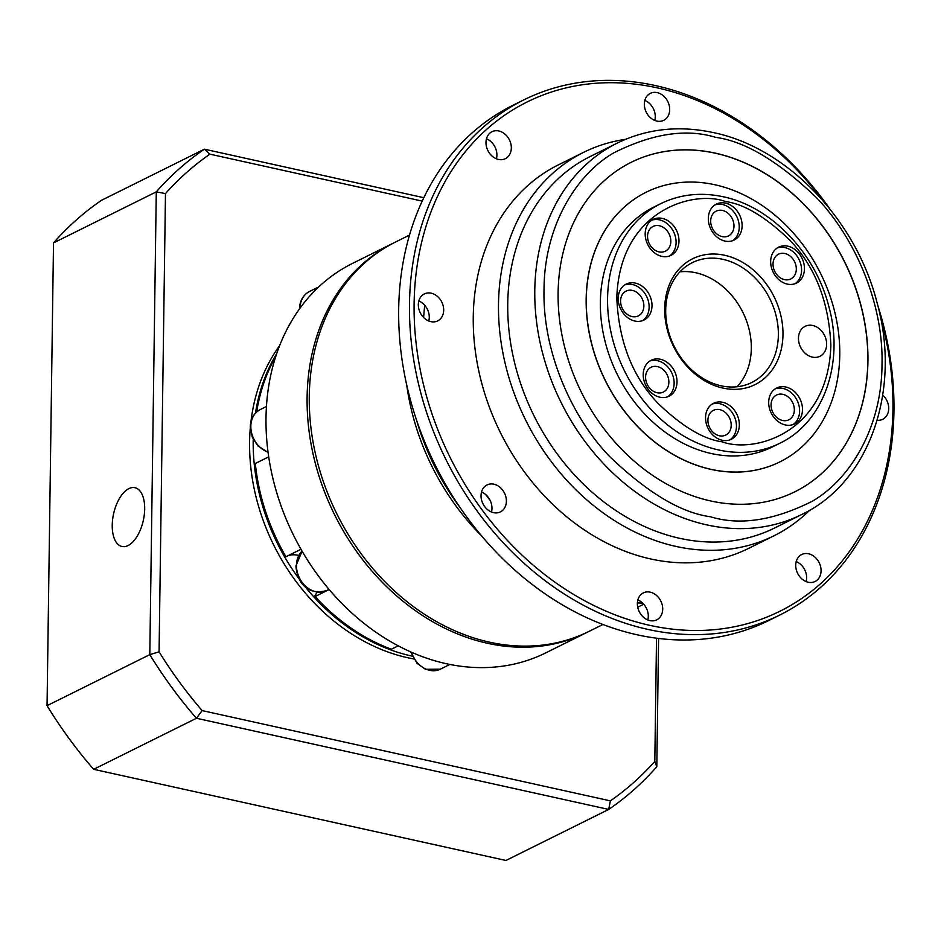 <?xml version="1.0" encoding="UTF-8"?>
<svg xmlns="http://www.w3.org/2000/svg" width="941" height="941" viewBox="0 0 941 941"><rect width="100%" height="100%" fill="white"/><g stroke="black" fill="none" stroke-linecap="round" stroke-linejoin="round"><path stroke-width="1.41" d="M409.5 235.097L395.632 241.978A217.395 173.603 63.6 0 0 309.271 396.196A217.395 173.603 63.6 0 0 489.485 642.174A217.395 173.603 63.6 0 0 589.066 631.364L602.922 624.483M481.745 536.088A217.395 173.603 -116.4 0 1 406.724 385.069M394.561 242.531A217.395 173.603 63.6 0 0 393.467 243.06A217.395 173.603 63.6 0 0 307.107 397.267A217.395 173.603 63.6 0 0 400.007 598.782A217.395 173.603 63.6 0 0 586.902 632.446A217.395 173.603 63.6 0 0 587.984 631.893M393.467 243.06L352.369 263.48A217.395 173.603 63.6 0 0 266.009 417.686A217.395 173.603 63.6 0 0 358.897 619.202A217.395 173.603 63.6 0 0 545.804 652.854L586.902 632.446M329.174 589.537L315.082 596.535L315 595.735A25.078 20.032 63.6 0 0 316.894 592.16M268.703 456.856L255.329 463.49A190.635 152.23 63.6 0 0 285.935 556.743L301.002 549.262M315.082 596.535A190.635 152.23 63.6 0 0 391.397 649.219L398.231 645.832M298.662 555.449A25.078 20.032 63.6 0 0 287.77 555.837M275.689 356.674A190.635 152.23 63.6 0 0 256.646 411.958M412.299 656.159A190.635 152.23 -116.4 0 1 304.578 586.055M299.438 579.385A190.635 152.23 -116.4 0 1 253.2 440.223A190.635 152.23 -116.4 0 1 253.211 439.259M250.306 427.79A190.635 152.23 63.6 0 0 249.6 442.011A190.635 152.23 63.6 0 0 413.793 658.947M128.058 545.557A30.1 15.232 -77.5 0 0 144.302 514.668A30.1 15.232 -77.5 0 0 134.951 487.709A30.1 15.232 -77.5 0 0 128.858 488.638A30.1 15.232 -77.5 0 0 112.614 519.526A30.1 15.232 -77.5 0 0 121.954 546.486A30.1 15.232 -77.5 0 0 128.058 545.557M279.571 345.747A190.635 152.23 63.6 0 0 250.929 421.721M656.524 638.186L654.807 761.434A381.27 304.472 -116.4 0 1 610.38 800.862L202.139 710.596A381.27 304.472 -116.4 0 1 159.076 651.831L165.475 193.587A381.27 304.472 -116.4 0 1 209.902 154.159L422.191 201.103M255.47 413.099A190.635 152.23 -116.4 0 1 276.666 353.722M209.902 154.159L204.373 149.184A387.963 309.812 63.6 0 0 156.277 191.87L165.475 193.587M423.803 197.704L204.373 149.184L101.616 200.233A387.963 309.812 63.6 0 0 53.508 242.919L156.277 191.87L149.807 654.63L159.076 651.831M53.508 242.919L47.05 705.679L149.807 654.63A387.963 309.812 63.6 0 0 196.434 718.265L202.139 710.596M47.05 705.679A387.963 309.812 63.6 0 0 93.665 769.315L196.434 718.265L608.698 809.425L610.38 800.862M93.665 769.315L505.94 860.474L608.698 809.425A387.963 309.812 63.6 0 0 656.806 766.739L654.807 761.434M656.806 766.739L658.594 638.457M459.667 506.964A217.395 173.603 -116.4 0 1 416.592 420.251M642.632 603.087A234.109 186.953 -116.4 0 1 637.386 602.887M485.732 507.881A234.109 186.953 -116.4 0 1 484.356 506.152M490.108 500.341A224.076 178.943 -116.4 0 1 485.744 494.625M877.777 305.46A287.628 229.686 -116.4 0 1 893.95 411.064A287.628 229.686 -116.4 0 1 779.677 615.096L768.868 620.472A287.628 229.686 -116.4 0 1 521.585 575.927A287.628 229.686 -116.4 0 1 398.678 309.318A287.628 229.686 -116.4 0 1 512.939 105.286L523.761 99.911A287.628 229.686 -116.4 0 1 829.774 208.808M882.74 395.067A15.044 12.021 -116.4 0 1 888.716 408.617A15.044 12.021 -116.4 0 1 882.729 419.286A15.044 12.021 -116.4 0 1 877.165 420.251M795.721 565.212A15.044 12.021 -116.4 0 1 801.697 554.531A15.044 12.021 -116.4 0 1 814.647 556.86A15.044 12.021 -116.4 0 1 821.07 570.811A15.044 12.021 -116.4 0 1 815.094 581.491A15.044 12.021 -116.4 0 1 802.155 579.162A15.044 12.021 -116.4 0 1 795.721 565.212M806.155 581.597A15.044 12.021 63.6 0 0 806.649 577.974A15.044 12.021 63.6 0 0 796.215 561.589M637.363 603.569A15.044 12.021 -116.4 0 1 643.338 592.901A15.044 12.021 -116.4 0 1 656.277 595.23A15.044 12.021 -116.4 0 1 662.711 609.18A15.044 12.021 -116.4 0 1 656.736 619.848A15.044 12.021 -116.4 0 1 643.797 617.519A15.044 12.021 -116.4 0 1 637.363 603.569M647.796 619.966A15.044 12.021 63.6 0 0 648.29 616.343A15.044 12.021 63.6 0 0 637.857 599.946M481.039 495.625A15.044 12.021 -116.4 0 1 487.026 484.956A15.044 12.021 -116.4 0 1 499.965 487.285A15.044 12.021 -116.4 0 1 506.387 501.235A15.044 12.021 -116.4 0 1 500.412 511.904A15.044 12.021 -116.4 0 1 487.473 509.575A15.044 12.021 -116.4 0 1 481.039 495.625M491.473 512.022A15.044 12.021 63.6 0 0 491.967 508.399A15.044 12.021 63.6 0 0 481.533 492.002M418.333 304.613A15.044 12.021 -116.4 0 1 424.32 293.933A15.044 12.021 -116.4 0 1 437.259 296.262A15.044 12.021 -116.4 0 1 443.681 310.212A15.044 12.021 -116.4 0 1 437.706 320.893A15.044 12.021 -116.4 0 1 424.767 318.564A15.044 12.021 -116.4 0 1 418.333 304.613M428.767 320.999A15.044 12.021 63.6 0 0 429.261 317.376A15.044 12.021 63.6 0 0 418.827 300.991M485.979 142.409A15.044 12.021 -116.4 0 1 491.955 131.728A15.044 12.021 -116.4 0 1 504.894 134.057A15.044 12.021 -116.4 0 1 511.328 148.008A15.044 12.021 -116.4 0 1 505.341 158.688A15.044 12.021 -116.4 0 1 492.402 156.359A15.044 12.021 -116.4 0 1 485.979 142.409M496.413 158.794A15.044 12.021 63.6 0 0 496.907 155.183A15.044 12.021 63.6 0 0 486.462 138.786M644.338 104.039A15.044 12.021 -116.4 0 1 650.313 93.371A15.044 12.021 -116.4 0 1 663.252 95.7A15.044 12.021 -116.4 0 1 669.686 109.65A15.044 12.021 -116.4 0 1 663.711 120.33A15.044 12.021 -116.4 0 1 650.772 117.99A15.044 12.021 -116.4 0 1 644.338 104.039M654.771 120.436A15.044 12.021 63.6 0 0 655.265 116.813A15.044 12.021 63.6 0 0 644.832 100.416M779.677 615.096A287.628 229.686 -116.4 0 1 532.406 570.564A287.628 229.686 -116.4 0 1 409.488 303.943A287.628 229.686 -116.4 0 1 523.761 99.911M823.057 200.762A284.276 227.016 63.6 0 0 563.777 88.466A284.276 227.016 63.6 0 0 414.111 303.672A284.276 227.016 63.6 0 0 649.772 625.342A284.276 227.016 63.6 0 0 892.938 409.547A284.276 227.016 63.6 0 0 880.129 315.67M809.707 510.21A214.042 170.933 -116.4 0 1 773.996 535.77A214.042 170.933 -116.4 0 1 589.972 502.623A214.042 170.933 -116.4 0 1 498.495 304.214A214.042 170.933 -116.4 0 1 583.538 152.371A214.042 170.933 -116.4 0 1 625.471 139.362M773.996 535.77L748.754 548.309A214.042 170.933 -116.4 0 1 564.729 515.162A214.042 170.933 -116.4 0 1 473.264 316.752A214.042 170.933 -116.4 0 1 558.295 164.91L583.538 152.371M774.619 527.983A207.361 165.592 -116.4 0 1 596.347 495.872A207.361 165.592 -116.4 0 1 507.74 303.672A207.361 165.592 -116.4 0 1 590.113 156.571L617.155 143.138A207.361 165.592 -116.4 0 0 534.782 290.24A207.361 165.592 -116.4 0 0 706.679 524.866A207.361 165.592 -116.4 0 0 801.661 514.551L774.619 527.983M794.804 491.825A183.942 146.89 63.6 0 0 867.825 361.368A183.942 146.89 63.6 0 0 789.24 190.882A183.942 146.89 63.6 0 0 631.129 162.346M558.107 292.804A183.942 146.89 -116.4 0 1 631.176 162.322A183.942 146.89 -116.4 0 1 789.323 190.8A183.942 146.89 -116.4 0 1 867.931 361.309A183.942 146.89 -116.4 0 1 794.851 491.79A183.942 146.89 -116.4 0 1 636.704 463.313A183.942 146.89 -116.4 0 1 558.107 292.804M839.76 355.086A150.501 120.189 -116.4 0 1 779.971 461.843A150.501 120.189 -116.4 0 1 650.584 438.541A150.501 120.189 -116.4 0 1 586.267 299.026A150.501 120.189 -116.4 0 1 646.055 192.27A150.501 120.189 -116.4 0 1 775.455 215.571A150.501 120.189 -116.4 0 1 839.76 355.086M779.924 461.866A150.501 120.189 -116.4 0 1 779.866 461.902A150.501 120.189 -116.4 0 1 650.478 438.588A150.501 120.189 -116.4 0 1 586.161 299.085A150.501 120.189 -116.4 0 1 645.949 192.329A150.501 120.189 -116.4 0 1 646.008 192.293M772.537 446.869A133.775 106.827 -116.4 0 1 657.524 426.155A133.775 106.827 -116.4 0 1 600.358 302.143A133.775 106.827 -116.4 0 1 653.501 207.243L660.711 203.668A133.775 106.827 -116.4 0 0 607.568 298.568A133.775 106.827 -116.4 0 0 718.465 449.939A133.775 106.827 -116.4 0 0 779.748 443.282L772.537 446.869M664.687 308.601A70.234 56.084 -116.4 0 1 724.758 255.293A70.234 56.084 -116.4 0 1 782.983 334.761A70.234 56.084 -116.4 0 1 722.911 388.08A70.234 56.084 -116.4 0 1 664.687 308.601M778.36 335.031A66.893 53.414 63.6 0 0 749.777 273.031A66.893 53.414 63.6 0 0 692.27 262.668A66.893 53.414 63.6 0 0 665.699 310.118A66.893 53.414 63.6 0 0 694.282 372.13A66.893 53.414 63.6 0 0 751.788 382.481A66.893 53.414 63.6 0 0 778.36 335.031M794.992 283.735A20.067 16.021 63.6 0 0 800.709 263.833A20.067 16.021 63.6 0 0 784.935 247.601A20.067 16.021 63.6 0 0 777.231 247.965M787.288 284.1A20.067 16.021 -116.4 0 1 771.267 266.903A20.067 16.021 -116.4 0 1 778.63 247.165A20.067 16.021 -116.4 0 1 787.817 246.166A20.067 16.021 -116.4 0 1 803.837 263.362A20.067 16.021 -116.4 0 1 796.486 283.1A20.067 16.021 -116.4 0 1 787.288 284.1M793.028 424.567A20.067 16.021 63.6 0 0 798.744 404.677A20.067 16.021 63.6 0 0 782.971 388.433A20.067 16.021 63.6 0 0 775.266 388.809M785.323 424.944A20.067 16.021 -116.4 0 1 769.303 407.747A20.067 16.021 -116.4 0 1 776.654 387.998A20.067 16.021 -116.4 0 1 785.853 387.01A20.067 16.021 -116.4 0 1 801.873 404.207A20.067 16.021 -116.4 0 1 794.51 423.944A20.067 16.021 -116.4 0 1 785.323 424.944M729.887 439.87A20.067 16.021 63.6 0 0 736.462 426.438A20.067 16.021 63.6 0 0 712.114 404.112M705.538 417.533A20.067 16.021 -116.4 0 1 713.513 403.301A20.067 16.021 -116.4 0 1 730.769 406.406A20.067 16.021 -116.4 0 1 739.344 425.014A20.067 16.021 -116.4 0 1 731.369 439.247A20.067 16.021 -116.4 0 1 714.113 436.142A20.067 16.021 -116.4 0 1 705.538 417.533M667.557 396.831A20.067 16.021 63.6 0 0 674.132 383.399A20.067 16.021 63.6 0 0 649.784 361.062M643.209 374.494A20.067 16.021 -116.4 0 1 651.184 360.262A20.067 16.021 -116.4 0 1 668.439 363.367A20.067 16.021 -116.4 0 1 677.014 381.964A20.067 16.021 -116.4 0 1 669.039 396.208A20.067 16.021 -116.4 0 1 651.784 393.091A20.067 16.021 -116.4 0 1 643.209 374.494M642.55 320.658A20.067 16.021 63.6 0 0 649.125 307.236A20.067 16.021 63.6 0 0 624.789 284.9M618.213 298.332A20.067 16.021 -116.4 0 1 626.188 284.088A20.067 16.021 -116.4 0 1 643.432 287.205A20.067 16.021 -116.4 0 1 652.007 305.801A20.067 16.021 -116.4 0 1 644.032 320.034A20.067 16.021 -116.4 0 1 626.788 316.929A20.067 16.021 -116.4 0 1 618.213 298.332M669.522 255.987A20.067 16.021 63.6 0 0 675.238 236.085A20.067 16.021 63.6 0 0 659.465 219.853A20.067 16.021 63.6 0 0 651.76 220.229M661.817 256.364A20.067 16.021 -116.4 0 1 645.797 239.155A20.067 16.021 -116.4 0 1 653.148 219.418A20.067 16.021 -116.4 0 1 662.346 218.418A20.067 16.021 -116.4 0 1 678.367 235.626A20.067 16.021 -116.4 0 1 671.004 255.364A20.067 16.021 -116.4 0 1 661.817 256.364M732.663 240.696A20.067 16.021 63.6 0 0 738.379 220.794A20.067 16.021 63.6 0 0 722.606 204.562A20.067 16.021 63.6 0 0 714.901 204.926M724.958 241.061A20.067 16.021 -116.4 0 1 708.938 223.864A20.067 16.021 -116.4 0 1 716.301 204.126A20.067 16.021 -116.4 0 1 725.487 203.127A20.067 16.021 -116.4 0 1 741.508 220.323A20.067 16.021 -116.4 0 1 734.156 240.061A20.067 16.021 -116.4 0 1 724.958 241.061M812.342 357.11A16.726 13.35 -116.4 0 1 798.98 342.771A16.726 13.35 -116.4 0 1 805.12 326.327A16.726 13.35 -116.4 0 1 812.777 325.492A16.726 13.35 -116.4 0 1 826.127 339.83A16.726 13.35 -116.4 0 1 819.999 356.274A16.726 13.35 -116.4 0 1 812.342 357.11M737.05 386.763A66.893 53.414 63.6 0 0 751.318 348.464A66.893 53.414 63.6 0 0 679.967 271.831M773.032 263.998A13.821 11.045 -116.4 0 1 778.513 254.188A13.821 11.045 -116.4 0 1 790.405 256.328A13.821 11.045 -116.4 0 1 796.309 269.138A13.821 11.045 -116.4 0 1 790.816 278.948A13.821 11.045 -116.4 0 1 778.936 276.807A13.821 11.045 -116.4 0 1 773.032 263.998M771.055 404.83A13.821 11.045 -116.4 0 1 776.548 395.02A13.821 11.045 -116.4 0 1 788.44 397.161A13.821 11.045 -116.4 0 1 794.345 409.982A13.821 11.045 -116.4 0 1 788.852 419.792A13.821 11.045 -116.4 0 1 776.972 417.651A13.821 11.045 -116.4 0 1 771.055 404.83M707.914 420.133A13.821 11.045 -116.4 0 1 713.407 410.323A13.821 11.045 -116.4 0 1 725.299 412.464A13.821 11.045 -116.4 0 1 731.204 425.285A13.821 11.045 -116.4 0 1 725.711 435.083A13.821 11.045 -116.4 0 1 713.819 432.942A13.821 11.045 -116.4 0 1 707.914 420.133M645.585 377.094A13.821 11.045 -116.4 0 1 651.078 367.284A13.821 11.045 -116.4 0 1 662.97 369.425A13.821 11.045 -116.4 0 1 668.875 382.234A13.821 11.045 -116.4 0 1 663.381 392.044A13.821 11.045 -116.4 0 1 651.49 389.903A13.821 11.045 -116.4 0 1 645.585 377.094M620.578 300.92A13.821 11.045 -116.4 0 1 626.071 291.11A13.821 11.045 -116.4 0 1 637.963 293.251A13.821 11.045 -116.4 0 1 643.867 306.072A13.821 11.045 -116.4 0 1 638.374 315.882A13.821 11.045 -116.4 0 1 626.494 313.741A13.821 11.045 -116.4 0 1 620.578 300.92M647.549 236.25A13.821 11.045 -116.4 0 1 653.042 226.44A13.821 11.045 -116.4 0 1 664.934 228.581A13.821 11.045 -116.4 0 1 670.839 241.402A13.821 11.045 -116.4 0 1 665.346 251.2A13.821 11.045 -116.4 0 1 653.466 249.059A13.821 11.045 -116.4 0 1 647.549 236.25M710.69 220.947A13.821 11.045 -116.4 0 1 716.183 211.149A13.821 11.045 -116.4 0 1 728.075 213.289A13.821 11.045 -116.4 0 1 733.98 226.099A13.821 11.045 -116.4 0 1 728.487 235.909A13.821 11.045 -116.4 0 1 716.607 233.768A13.821 11.045 -116.4 0 1 710.69 220.947M423.65 317.529A234.109 186.953 -116.4 0 1 424.732 305.307M299.532 308.824L299.532 308.754C299.814 300.767 303.084 295.039 309.354 291.569A23.407 18.691 63.6 0 0 300.061 308.095M268.079 452.445L257.681 445.74L252.294 437.212L250.294 426.814C250.588 418.827 253.858 413.099 260.128 409.629A23.407 18.691 63.6 0 0 250.824 426.238A23.407 18.691 63.6 0 0 268.032 452.103M326.598 590.595C304.731 596.382 296.603 578.633 295.945 565.847L302.096 551.167A23.407 18.691 63.6 0 0 296.462 565.27A23.407 18.691 63.6 0 0 306.472 586.972A23.407 18.691 63.6 0 0 326.598 590.595L329.044 589.384M411.499 652.242A23.407 18.691 63.6 0 0 440.376 669.169L449.88 664.44M710.373 516.75C680.955 512.786 647.337 492.672 609.497 456.397C573.61 419.263 542.451 353.934 544.016 289.687C544.251 225.146 577.033 173.967 613.732 152.877C652.348 133.504 686.33 128.341 715.666 137.362C745.072 141.326 778.701 161.44 816.529 197.716C852.417 234.85 883.587 300.179 882.011 364.426C881.788 428.967 848.994 480.145 812.295 501.235C773.678 520.608 739.708 525.772 710.373 516.75M722.159 441.823C703.527 439.318 682.237 426.567 658.277 403.595C632.587 376.988 618.766 341.795 616.802 298.015C619.507 209.42 694.27 189.788 725.511 201.539C744.143 204.056 765.433 216.795 789.393 239.767C815.082 266.374 828.903 301.567 830.868 345.347C828.162 433.954 753.4 453.574 722.159 441.823M637.716 607.204L643.715 604.216M318.693 286.934L309.354 291.569M266.432 406.5L260.128 409.629M410.711 651.901L417.098 663.346L425.461 669.31L440.376 669.169M801.661 514.551C869.496 482.51 901.713 389.997 876.953 302.284C855.851 219.476 787.076 147.761 713.501 132.622C678.955 125.188 646.843 128.705 617.155 143.138M779.748 443.282C823.881 422.391 844.665 362.508 828.703 306.013C815.118 252.741 770.926 206.62 723.347 196.798C700.939 191.976 680.049 194.269 660.711 203.668"/></g></svg>
